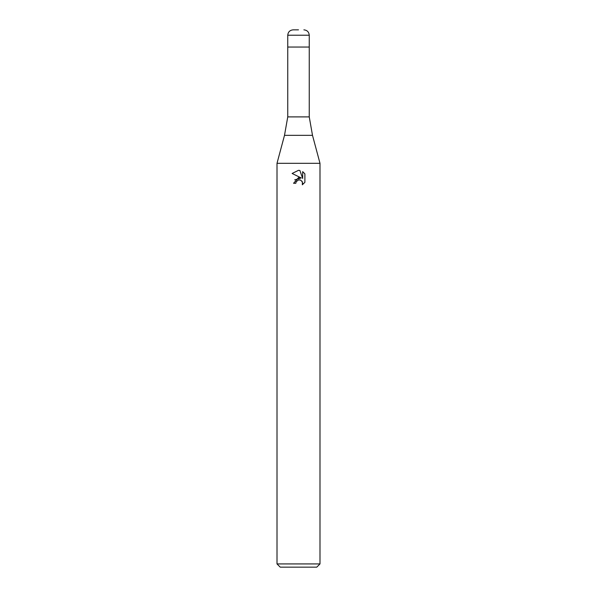 <?xml version="1.0" encoding="UTF-8"?>
<svg xmlns="http://www.w3.org/2000/svg" width="597" height="597" viewBox="0 0 597 597"><rect width="100%" height="100%" fill="white"/><g stroke="black" fill="none" stroke-linecap="round" stroke-linejoin="round"><path stroke-width="0.9" d="M312.5 135.34L284.5 135.34L287.754 116.893L309.246 116.893L312.5 135.34L319.992 163.302L319.992 563.926L277.008 563.926L280.232 567.15L316.768 567.15L319.992 563.926M287.754 116.893L287.754 47.044L309.246 47.044L309.246 35.223L287.754 35.223L287.754 47.044L309.246 47.044L309.246 116.893M284.5 135.34L277.008 163.302L319.992 163.302M298.5 179.913L296.179 181.727L295.813 183.279L293.56 183.279L298.5 177.637L301.239 177.966L292.112 173.466L298.5 170.324L299.888 170.473L302.672 178.496L302.672 171.623L304.888 173.861L304.888 182.339L302.321 184.794L302.418 181.943L300.567 180.093L298.5 179.913L299.873 179.884M295.813 183.279L296.045 182.025M301.918 181.107L302.679 183.264L302.321 184.794L304.888 182.339M301.239 177.966L294.679 179.861M296.179 181.727L298.313 179.958M304.888 173.861L302.672 171.623M299.888 170.473L298.657 170.324M298.552 170.324L292.12 173.466M298.5 29.85L293.127 29.85L298.5 29.85M277.008 163.302L277.008 563.926M287.754 35.223C288.075 31.962 289.866 30.171 293.127 29.85M309.246 35.223C308.925 31.962 307.134 30.171 303.873 29.85"/></g></svg>
